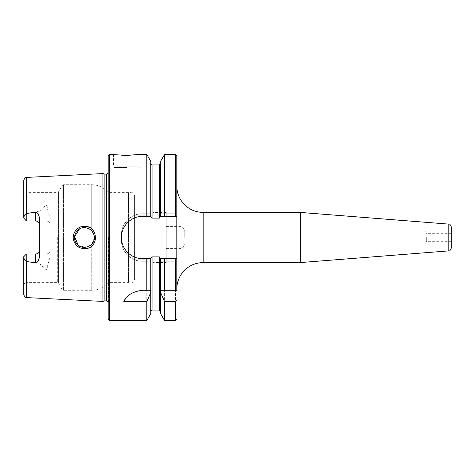 <?xml version="1.0" encoding="UTF-8"?>
<svg xmlns="http://www.w3.org/2000/svg" width="475" height="475" viewBox="0 0 475 475"><rect width="100%" height="100%" fill="white"/><g stroke="black" fill="none" stroke-linecap="round" stroke-linejoin="round"><path stroke-width="0.36" stroke-dasharray="2.38 1.78" d="M426.307 237.5L426.307 241.692L426.307 237.5M451.25 237.5L451.25 233.308L451.25 237.5M424.864 237.5L424.864 244.097L424.864 237.5M184.781 237.5L184.781 230.903L184.781 237.5M182.085 237.5L182.085 248.585L182.085 237.5M451.25 226.747L451.25 248.253M300.366 262.568L300.366 212.432M176.807 237.5L176.807 186.04L176.807 237.5M160.645 290.278L176.807 290.278L176.807 213.75L160.639 213.75C160.793 215.502 160.354 216.956 159.321 218.108L152.065 218.108C151.032 216.956 150.593 215.502 150.747 213.75L142.5 213.75A21.114 21.114 0 0 0 121.386 234.864L121.386 240.136A21.114 21.114 0 0 0 142.5 261.25L150.747 261.25C150.593 259.498 151.032 258.044 152.065 256.892L159.321 256.892C160.354 258.044 160.793 259.498 160.639 261.25L176.807 261.25L160.645 261.25L160.645 311.386L160.645 258.614M166.25 237.5L166.25 226.415L166.25 237.5M46.182 254.048C48.622 253.775 49.94 252.457 50.136 250.088A3.96 3.96 0 0 1 46.182 254.048L26.386 254.048L23.75 257.005C24.029 259.261 25.032 260.781 26.76 261.559C32.377 261.82 37.448 263.002 41.966 265.092C41.96 266.594 43.368 268.102 46.182 269.616L46.182 254.048L35.625 254.048M50.136 224.912A3.96 3.96 0 0 0 46.182 220.952A3.96 3.96 0 0 1 50.136 224.912L50.136 257.034L50.136 224.912C49.94 222.543 48.622 221.225 46.182 220.952L46.182 205.384C43.368 206.898 41.96 208.406 41.966 209.908C37.448 211.998 32.377 213.18 26.76 213.441C25.009 214.273 24.005 215.787 23.75 217.995L26.386 220.952L23.75 218.316L26.386 220.952L46.182 220.952L26.386 220.952L26.386 192.636L26.386 220.952L35.625 220.952M84.431 227.602C75.537 227.311 71.131 239.347 77.758 244.791C83.796 250.853 94.911 245.433 94.353 237.5C93.848 231.592 90.541 228.291 84.431 227.602L84.366 226.302C92.346 227.335 96.027 231.848 95.41 239.839C93.504 246.02 89.353 248.942 82.965 248.597C69.445 247.475 70.906 225.708 84.366 226.302M102.915 301.417L102.915 173.583M50.136 257.034L47.654 265.222C47.904 267.217 47.411 268.678 46.182 269.616M46.182 205.384C47.411 206.322 47.904 207.783 47.654 209.778L50.136 217.966M94.323 238.123L91.717 244.215C86.218 250.871 74.07 246.181 74.551 237.5C74.07 228.819 86.218 224.129 91.717 230.785L94.157 235.588M94.335 237.185L94.341 237.5C94.305 234.923 93.427 232.685 91.717 230.785L90.683 229.817M89.11 228.772L84.443 227.602L79.45 228.956M78.185 245.159L78.909 245.7M80.916 246.745L90.28 245.486M92.797 242.808L94.121 239.578M134.585 279.062L134.585 195.938L134.585 279.062C133.309 283.676 131.729 282.607 130.738 283.017L128.434 282.364L128.434 192.636L128.434 282.364L108.193 282.364L108.193 192.636L108.193 282.364C103.9 287.494 98.408 290.136 91.717 290.278L91.717 244.221L91.717 290.278L63.549 290.278L63.549 184.722L63.549 290.278L62.178 289.489L58.449 283.023L58.449 191.977L58.449 283.023L57.303 282.364L26.386 282.364L26.386 254.048L26.386 282.364L23.75 283.884L23.75 257.005M126.665 167.568L114.261 167.568L126.665 167.568M139.068 167.568L139.864 166.778L113.472 166.778L139.864 166.778L139.864 154.375C140.463 154.589 124.895 156.239 117.337 154.898C108.929 153.567 115.366 155.206 126.665 155.426M150.747 290.278L142.5 290.278A21.114 21.114 0 0 0 129.218 294.981M150.747 313.755L150.747 258.614M146.781 320.625L146.781 261.25L150.747 261.25M160.645 313.755L160.645 261.25M176.807 213.75L160.639 213.75L160.645 161.245M150.747 161.245L150.747 213.75L142.5 213.75C131.159 213.507 121.143 223.541 121.386 234.864L121.386 240.136C121.143 251.459 131.159 261.493 142.5 261.25L146.781 261.25M146.781 213.75L146.781 154.375M150.747 213.75L150.747 216.386M164.605 213.75L164.605 154.375M164.605 320.625L164.605 261.25M160.645 213.75L160.645 216.386M160.342 258.614L175.489 258.614M151.05 216.386L142.5 216.386A21.114 21.114 0 0 0 134.407 256.999A21.114 21.114 0 0 0 142.5 258.614L151.05 258.614M176.807 216.386L160.342 216.386M109.511 320.625L109.511 154.375M39.585 256.346L39.585 218.654M23.75 218.316L23.75 191.116L23.75 218.316M23.75 217.995L23.75 180.565M23.75 256.684L23.75 283.884L23.75 256.684M153.057 237.5L153.057 259.819L153.057 237.5M166.25 262.568L166.25 212.432L166.25 262.568L153.057 262.568L153.057 212.432L153.057 262.568M108.193 301.975L108.193 305.021M108.193 319.307L108.193 155.693M104.886 300.889L104.886 174.111M448.816 250.883L448.816 224.117M203.193 212.432L203.193 262.568M47.654 265.222A3.96 1.793 180 0 0 46.182 265.092L41.966 265.092M47.654 209.778A3.96 1.793 0 0 1 46.182 209.908L41.966 209.908M26.76 297.599L26.76 261.559M26.76 213.441L26.76 177.401M91.717 230.785L91.717 184.722L91.717 230.785M152.065 218.108L152.065 164.932M152.065 310.068L152.065 256.892M175.489 213.75L175.489 154.375M175.489 320.625L175.489 261.25M159.321 218.108L159.321 164.932M159.321 310.068L159.321 256.892M57.303 237.5L57.303 282.364L57.303 237.5M62.178 289.489L62.178 185.511L62.178 289.489M106.347 300.889L106.347 174.111M166.25 248.585L182.085 248.585L184.781 244.097L424.864 244.097L426.307 241.692L451.25 241.692M166.25 226.415L182.085 226.415L184.781 230.903L424.864 230.903L426.307 233.308L451.25 233.308M134.585 195.938C133.659 193.2 132.78 191.953 131.949 192.209L128.434 192.636L108.193 192.636C103.9 187.506 98.408 184.864 91.717 184.722L63.549 184.722L62.178 185.511L58.449 191.977L57.303 192.636L26.386 192.636L23.75 191.116M113.472 154.375L113.472 166.778L114.261 167.568M153.057 215.181L134.585 215.181M153.057 259.819L134.585 259.819M166.25 212.432L153.057 212.432M108.193 173.025L108.193 169.979M108.46 237.5L108.46 302.997L108.46 237.5"/><path stroke-width="0.71" d="M448.816 250.883C449.35 251.477 450.163 250.598 451.25 248.253L451.25 226.747C450.163 224.402 449.35 223.523 448.816 224.117L448.816 250.883L300.366 262.568L203.193 262.568L203.193 212.432C193.931 212.177 186.616 208.264 181.254 200.705C178.321 196.252 176.842 191.366 176.807 186.04M448.816 224.117L300.366 212.432L300.366 262.568M176.807 290.278L176.807 258.614L164.605 258.614L164.605 290.278L176.807 290.278M176.807 213.75L176.807 155.693L176.807 258.614L175.489 258.614L175.489 290.278M23.75 256.684L26.386 254.048L35.625 254.048A3.96 3.96 0 0 0 39.585 250.088C39.383 252.457 38.065 253.775 35.625 254.048L35.625 262.859L26.76 261.559C25.009 260.728 24.005 259.213 23.75 257.005L23.75 256.684M26.386 220.952L23.75 217.995C24.029 215.739 25.032 214.219 26.76 213.441L35.625 212.141L35.625 220.952L26.386 220.952M26.76 213.441L26.76 177.401L102.915 173.583L102.915 301.417L26.76 297.599C25.828 296.964 25.139 298.621 23.75 294.435L23.75 283.884M35.625 262.859C37.353 262.972 38.671 260.799 39.585 256.346L39.585 218.654C38.825 214.397 37.507 212.224 35.625 212.141M84.366 226.302C77.401 226.094 71.677 233.48 73.536 240.083C75.608 246.24 79.847 249.06 86.248 248.544C99.613 247.125 97.707 225.459 84.366 226.302L84.431 227.602C90.541 228.291 93.848 231.592 94.353 237.506L94.323 238.123M94.157 235.588L94.335 237.185M94.121 239.578L94.341 237.5C95.036 246.163 82.139 251.132 76.76 243.734C71.476 237.821 76.232 227.371 84.431 227.602M90.683 229.817L89.11 228.772M79.45 228.956L74.581 236.752L78.185 245.159M78.909 245.7L80.916 246.745M90.28 245.486L92.797 242.808M146.781 154.375L146.781 216.386L150.747 216.386L150.747 161.245L146.781 154.375L139.864 154.375L126.665 155.426L109.511 154.375L109.511 320.625L108.193 319.307L108.193 155.693L109.511 154.375M176.807 300.004L175.489 301.72L164.605 301.72L160.645 292.541L160.645 290.278L164.605 290.278M150.747 290.278L150.747 292.541L146.781 301.72L123.732 301.72C126.457 295.349 132.715 291.537 142.5 290.278L150.747 290.278L150.747 258.614L142.5 258.614C131.189 258.869 121.131 248.817 121.386 237.5C121.131 226.183 131.189 216.131 142.5 216.386L146.781 216.386M129.218 294.981A21.114 21.114 0 0 0 123.732 301.72M150.747 292.541L150.747 313.755L146.781 320.625L109.511 320.625M146.781 301.72L146.781 320.625M164.605 258.614L160.645 258.614L160.645 290.278M160.645 292.541L160.645 313.755L164.605 320.625L175.489 320.625L176.807 319.307M150.747 216.386L152.065 218.108L159.321 218.108L160.342 216.386L176.807 216.386M160.645 258.614L159.321 256.892L152.065 256.892L150.747 258.614M160.645 216.386L160.645 161.245L164.605 154.375L164.605 216.386M164.605 301.72L164.605 320.625M146.781 258.614L146.781 290.278M35.625 220.952A3.96 3.96 0 0 1 39.585 224.912C39.383 222.543 38.065 221.225 35.625 220.952M26.76 177.401C25.828 178.036 25.139 176.379 23.75 180.565L23.75 217.995M23.75 257.005L23.75 294.435M102.915 173.583L104.886 174.111L104.886 300.889L102.915 301.417M104.886 174.111L106.347 174.111L106.347 300.889L104.886 300.889M26.76 261.559L26.76 297.599M150.747 163.614L152.065 164.932L152.065 218.108M152.065 256.892L152.065 310.068L150.747 311.386M164.605 154.375L175.489 154.375L175.489 216.386M175.489 301.72L175.489 320.625M152.065 164.932L159.321 164.932L159.321 218.108M159.321 256.892L159.321 310.068L160.645 311.386M35.625 254.048A3.96 3.96 0 0 0 39.585 250.088M203.193 262.568C193.931 262.823 186.616 266.736 181.254 274.295C178.321 278.748 176.842 283.634 176.807 288.96M203.193 212.432L300.366 212.432M175.489 154.375L176.807 155.693M152.065 310.068L159.321 310.068M159.321 164.932L160.645 163.614M106.347 300.889L108.193 301.975M106.347 174.111L108.193 173.025"/></g></svg>

